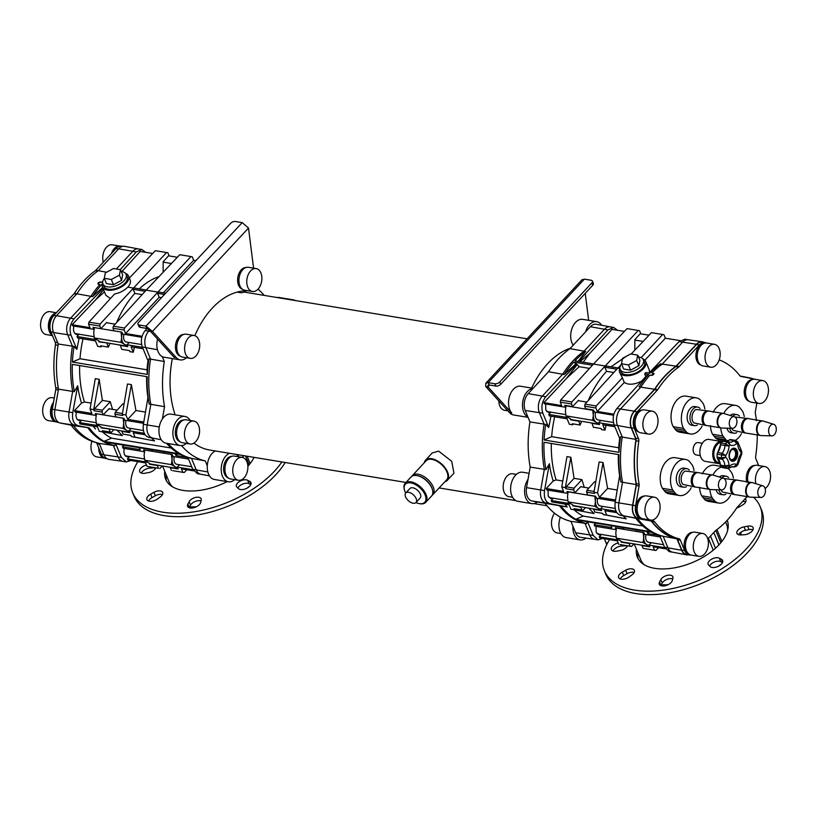 <?xml version="1.0" encoding="UTF-8"?>
<svg xmlns="http://www.w3.org/2000/svg" width="816" height="816" viewBox="0 0 816 816"><rect width="100%" height="100%" fill="white"/><g stroke="black" fill="none" stroke-linecap="round" stroke-linejoin="round"><path stroke-width="1.22" d="M737.307 463.243L737.654 463.406A11.791 7.558 -80.6 0 1 736.685 464.447L733.839 466.976A2.213 1.418 99.4 0 0 734.084 467.058L736.267 466.415L736.685 464.447A13.066 8.364 99.4 0 0 729.973 465.865L727.127 468.404A2.213 1.418 99.4 0 0 727.362 468.476L729.535 467.843L729.973 465.865A11.791 7.558 -80.6 0 1 729.014 465.232L724.883 465.875A2.213 1.418 99.4 0 0 725.475 467.313L729.014 465.232A13.066 8.364 99.4 0 0 725.699 457.195L721.568 457.837A2.213 1.418 99.4 0 0 722.16 459.265L725.699 457.195A11.791 7.558 -80.6 0 1 725.71 455.522L722.191 453.268A2.213 1.418 99.4 0 0 721.579 454.951L725.71 455.522A13.066 8.364 99.4 0 0 729.106 446.066L725.587 443.802A2.213 1.418 99.4 0 0 724.985 445.485L729.106 446.066A11.791 7.558 -80.6 0 1 730.075 445.026L728.453 441.762A2.213 1.418 99.4 0 0 728.209 441.68A2.213 1.418 99.4 0 0 728.198 441.68A2.213 1.418 99.4 0 0 727.26 442.007L730.075 445.026A13.066 8.364 99.4 0 0 736.787 443.598L735.165 440.334A2.213 1.418 99.4 0 0 734.93 440.252A2.213 1.418 99.4 0 0 734.92 440.252A2.213 1.418 99.4 0 0 733.972 440.589L736.787 443.598A11.791 7.558 -80.6 0 1 737.746 444.241L738.439 443.455L737.603 441.772L735.165 440.334M736.817 441.425L737.746 444.241A13.066 8.364 99.4 0 0 741.061 452.278L741.754 451.534L738.439 443.465M740.132 449.473L741.061 452.278A11.791 7.558 -80.6 0 1 741.05 453.951L741.275 455.216L741.744 453.982L741.754 451.534M740.714 453.788L741.05 453.951A13.066 8.364 99.4 0 0 737.654 463.406L737.868 464.702L741.275 455.216M605.982 542.446L606.686 544.782M726.903 520.598A48.572 25.928 157.6 0 1 727.77 521.924M760.124 506.563A84.221 44.951 -22.4 0 1 683.165 585.888A84.221 44.951 157.6 0 1 643.181 591.039A84.221 44.951 157.6 0 1 604.391 570.751L605.819 574.209A84.221 44.951 157.6 0 0 644.609 594.497A84.221 44.951 157.6 0 0 684.593 589.346A84.221 44.951 -22.4 0 0 761.552 510.02L760.124 506.563A84.221 44.951 -22.4 0 0 753.709 497.495M709.614 566.049A6.63 3.539 157.6 0 1 714.51 561.949A6.63 3.539 157.6 0 1 720.742 561.643L722.486 562.561M738.592 534.694A6.63 3.539 157.6 0 1 745.447 530.318L749.047 529.635A7.018 3.743 157.6 0 1 752.964 529.778M742.54 501.565A7.018 3.743 157.6 0 1 745.753 501.82M727.219 520.261A48.572 25.928 157.6 0 1 670.864 568.395A48.572 25.928 -22.4 0 1 637.347 557.165A48.572 25.928 -22.4 0 1 636.429 549.29M710.114 566.539L708.574 564.998A6.63 3.539 157.6 0 1 708.135 564.356A6.63 3.539 157.6 0 1 711.674 559.154A6.63 3.539 157.6 0 1 719.324 558.185L721.487 559.327A7.018 3.743 157.6 0 1 722.619 560.5A7.018 3.743 157.6 0 1 718.264 566.335A7.018 3.743 157.6 0 1 710.114 566.539M744.345 534.725L740.928 534.939A6.63 3.539 157.6 0 1 736.95 533.348A6.63 3.539 157.6 0 1 744.019 526.861L747.619 526.177A7.018 3.743 157.6 0 1 753.117 527.697A7.018 3.743 157.6 0 1 751.006 532.114A7.018 3.743 157.6 0 1 744.345 534.725M745.12 498.78A7.018 3.743 157.6 0 1 745.906 499.739A7.018 3.743 157.6 0 1 742.213 505.216L738.908 507.062A6.63 3.539 157.6 0 1 736.654 508.031M604.391 570.751A84.221 44.951 157.6 0 1 609.562 539.59M629.044 576.983L631.982 574.872A6.63 3.539 -22.4 0 0 634.389 570.374A6.63 3.539 -22.4 0 0 625.607 570.262L622.302 572.098A7.018 3.743 -22.4 0 0 618.61 577.575A7.018 3.743 -22.4 0 0 629.044 576.983M618.181 542.915A7.018 3.743 -22.4 0 0 611.398 549.617A7.018 3.743 -22.4 0 0 616.896 551.137L620.497 550.453A6.63 3.539 -22.4 0 0 627.484 545.802M672.721 578.87A6.63 3.539 -22.4 0 0 662.235 583.083L660.98 585.48A7.018 3.743 -22.4 0 0 660.889 585.674M660.807 579.635L659.552 582.022A7.018 3.743 -22.4 0 0 659.308 584.297A7.018 3.743 -22.4 0 0 666.019 585.521A7.018 3.743 -22.4 0 0 672.364 580.37L672.914 578.075A6.63 3.539 -22.4 0 0 672.833 576.728A6.63 3.539 -22.4 0 0 667.121 575.413A6.63 3.539 -22.4 0 0 660.807 579.635L662.235 583.083M637.857 552.738A48.572 25.928 -22.4 0 0 638.173 558.848M634.175 572.485A6.63 3.539 -22.4 0 0 627.035 573.709L623.73 575.555A7.018 3.743 -22.4 0 0 620.191 578.952M627.361 546.077A6.63 3.539 -22.4 0 0 625.015 545.833L621.598 546.047A7.018 3.743 -22.4 0 0 612.979 550.994M166.495 480.92A48.572 25.928 157.6 0 1 166.168 474.81M137.884 461.652A84.221 44.951 -22.4 0 0 132.712 492.823L134.13 496.281A84.221 44.951 -22.4 0 0 135.232 498.576A84.221 44.951 157.6 0 0 156.274 513.815A84.221 44.951 157.6 0 0 285.161 462.499M141.29 473.066A7.018 3.743 157.6 0 1 149.909 468.109L153.337 467.894A6.63 3.539 157.6 0 1 155.672 468.139M132.712 492.823A84.221 44.951 -22.4 0 0 133.804 495.118A84.221 44.951 157.6 0 0 154.846 510.357A84.221 44.951 157.6 0 0 281.867 461.958M227.195 481.593A48.572 25.928 -22.4 0 1 171.013 485.816A48.572 25.928 157.6 0 1 165.668 479.237A48.572 25.928 157.6 0 1 164.75 471.352M155.805 467.864A6.63 3.539 157.6 0 1 148.818 472.515L145.207 473.209A7.018 3.743 157.6 0 1 139.72 471.689A7.018 3.743 157.6 0 1 146.492 464.977M157.355 499.045L160.293 496.934A6.63 3.539 -22.4 0 0 162.7 492.446A6.63 3.539 -22.4 0 0 153.928 492.323L150.623 494.17A7.018 3.743 -22.4 0 0 146.931 499.647A7.018 3.743 -22.4 0 0 157.355 499.045M247.86 466.273A48.572 25.928 -22.4 0 0 254.082 457.368M249.798 481.399L247.636 480.257A6.63 3.539 -22.4 0 0 239.986 481.216A6.63 3.539 -22.4 0 0 236.456 486.418A6.63 3.539 -22.4 0 0 236.885 487.07L238.425 488.611A7.018 3.743 -22.4 0 0 246.575 488.396A7.018 3.743 -22.4 0 0 250.94 482.572A7.018 3.743 -22.4 0 0 249.798 481.399L250.961 484.214M200.685 502.442L201.226 500.137A6.63 3.539 -22.4 0 0 201.154 498.8A6.63 3.539 -22.4 0 0 195.442 497.474A6.63 3.539 -22.4 0 0 189.128 501.697L187.874 504.094A7.018 3.743 -22.4 0 0 187.619 506.369A7.018 3.743 -22.4 0 0 194.33 507.583A7.018 3.743 -22.4 0 0 200.685 502.442M162.486 494.557A6.63 3.539 -22.4 0 0 155.346 495.781L152.041 497.627A7.018 3.743 -22.4 0 0 148.512 501.014M250.798 484.633L249.064 483.715A6.63 3.539 -22.4 0 0 242.821 484.01A6.63 3.539 -22.4 0 0 237.935 488.121M201.032 500.942A6.63 3.539 -22.4 0 0 190.546 505.155L189.292 507.542A7.018 3.743 -22.4 0 0 189.2 507.736M172.329 358.581A80.723 51.714 99.4 0 0 175.114 414.824M193.953 443.119A80.723 51.714 99.4 0 0 209.59 450.014L405.97 482.46M425.503 460.204L432.215 452.972L438.631 451.126L451.687 461.295L453.961 473.188L447.25 480.41A14.841 8.191 -137.1 0 0 441.956 464.304A14.841 8.191 -137.1 0 0 425.503 460.204A14.841 8.191 -137.1 0 0 424.269 462.774M238.058 291.863A14.739 9.445 99.4 0 0 240.19 292.638A14.739 9.445 99.4 0 0 241.679 292.699A14.739 9.445 99.4 0 0 246.116 290.771M295.331 300.543A14.739 9.445 99.4 0 0 293.301 299.829L279.347 297.524A14.739 9.445 99.4 0 0 277.195 297.544M293.301 299.829A14.739 9.445 99.4 0 0 291.149 299.849M157.58 339.13A14.739 9.445 99.4 0 0 162.302 356.643A14.739 9.445 99.4 0 0 164.067 357.214L180.254 359.897A14.739 9.445 -80.6 0 1 176.307 357.632L152.439 331.398L150.205 331.031L174.073 357.265L176.307 357.632M238.456 456.756A14.739 9.445 99.4 0 0 236.691 454.492M594.578 539.305L580.635 537.326A12.107 7.762 -80.6 0 1 575.617 532.756L572.914 526.187A14.739 9.445 99.4 0 0 580.094 539.896A14.739 9.445 99.4 0 0 585.959 538.081M560.388 517.191A14.739 9.445 99.4 0 0 566.131 537.591L580.094 539.896M121.237 271.453A12.536 6.691 157.6 0 1 126.041 274.227L127.102 276.481A12.668 6.763 157.6 0 1 122.104 285.569A12.668 6.763 157.6 0 1 108.273 289.211A12.668 6.763 157.6 0 1 103.683 286.13L102.857 283.774A12.536 6.691 157.6 0 1 104.326 278.409M126.041 274.227A12.536 6.691 157.6 0 1 121.084 283.223A12.536 6.691 157.6 0 1 107.396 286.834A12.536 6.691 157.6 0 1 102.857 283.774M120.472 269.657L122.665 274.808L121.604 280.347L113.465 284.713L106.376 283.54L104.295 278.317L105.325 272.911L113.546 268.505L120.472 269.657L119.422 275.155L111.333 279.48L104.295 278.317M121.604 280.347L119.422 275.155M113.465 284.713L111.333 279.48M638.479 356.908A12.536 6.691 157.6 0 1 638.877 356.969A12.536 6.691 157.6 0 1 643.283 359.683L644.344 361.937A12.668 6.763 157.6 0 1 635.287 373.187A12.668 6.763 157.6 0 1 620.925 371.586L620.099 369.24A12.536 6.691 157.6 0 1 621.568 363.865M643.283 359.683A12.536 6.691 157.6 0 1 634.307 370.821A12.536 6.691 157.6 0 1 620.099 369.24M637.714 355.113L639.907 360.264L638.867 365.711L630.595 370.148L623.608 368.995L621.537 363.783L622.577 358.285L630.666 353.95L637.714 355.113L636.674 360.519L628.463 364.925L630.595 370.148M628.463 364.925L621.537 363.783M638.867 365.711L636.674 360.519M529.084 473.311L522.638 472.24A14.739 9.445 99.4 0 0 510.918 485.245A14.739 9.445 99.4 0 0 517.834 501.32L531.787 503.625A14.739 9.445 99.4 0 0 537.367 502.024L532.083 501.014A12.107 7.762 -80.6 0 1 526.565 487.621L528.023 479.349A14.739 9.445 99.4 0 0 524.8 494.353A14.739 9.445 99.4 0 0 531.787 503.625M533.123 388.324L520.547 386.243A14.739 9.445 99.4 0 0 509.643 395.913A14.739 9.445 99.4 0 0 511.795 413.059L509.561 412.692A14.739 9.445 99.4 0 0 513.509 414.956L528.054 417.353M532.96 388.487A14.739 9.445 99.4 0 0 522.821 401.309A14.739 9.445 99.4 0 0 527.932 417.047L525.218 410.489A12.107 7.762 -80.6 0 1 528.197 393.618L548.536 371.729A92.269 59.109 -80.6 0 1 570.017 348.626L590.356 326.726A12.107 7.762 -80.6 0 1 596.343 324.268L610.195 326.879M601.637 325.268A14.739 9.445 99.4 0 0 596.669 321.657L582.706 319.352A14.739 9.445 99.4 0 0 572.067 328.256A14.739 9.445 99.4 0 0 573.189 345.209M596.669 321.657A14.739 9.445 99.4 0 0 585.592 331.857M190.148 420.485A14.739 9.445 99.4 0 0 184.916 416.446L170.962 414.14A14.739 9.445 99.4 0 0 162.394 418.945A14.739 9.445 99.4 0 0 159.171 433.949A14.739 9.445 99.4 0 0 166.158 443.221L180.112 445.526A14.739 9.445 99.4 0 0 186.374 443.374M184.916 416.446A14.739 9.445 99.4 0 0 173.196 429.44A14.739 9.445 99.4 0 0 180.112 445.526M229.367 453.278A14.739 9.445 99.4 0 0 221.218 468.659A14.739 9.445 99.4 0 0 228.419 481.797A14.739 9.445 99.4 0 0 234.682 479.645M215.414 450.973A14.739 9.445 99.4 0 0 207.284 465.783A14.739 9.445 99.4 0 0 214.465 479.492L228.419 481.797M180.081 441.742A11.057 7.079 -80.6 0 1 175.328 433.52A11.057 7.079 -80.6 0 1 178.959 422.341A11.057 7.079 -80.6 0 1 183.671 420.016M228.388 478.013A11.057 7.079 -80.6 0 1 223.635 469.792A11.057 7.079 -80.6 0 1 227.256 458.612A11.057 7.079 -80.6 0 1 231.979 456.287M444.781 481.828A14.841 8.191 -137.1 0 0 447.25 480.41M412.325 475.626L426.125 460.775A14.005 7.732 42.9 0 1 436.795 461.132A14.005 7.732 42.9 0 1 446.984 472.056A14.005 7.732 42.9 0 1 446.638 479.839L432.827 494.69A14.005 7.732 -137.1 0 0 433.184 486.907A14.005 7.732 -137.1 0 0 422.994 475.993A14.005 7.732 -137.1 0 0 412.325 475.626A14.005 7.732 -137.1 0 0 411.764 476.371M572.914 526.187L570.904 521.332L585.001 523.331L589.754 534.868A11.791 7.558 99.4 0 0 594.527 539.294A11.791 7.558 99.4 0 0 594.64 539.315M610.246 326.89A11.791 7.558 99.4 0 0 610.144 326.869A11.791 7.558 99.4 0 0 604.421 329.287L584.052 351.196A91.943 58.905 99.4 0 0 562.622 374.269L542.252 396.178A11.791 7.558 99.4 0 0 539.356 412.59L544.109 424.126A91.943 58.905 99.4 0 0 544.354 469.333L540.722 489.967A11.791 7.558 99.4 0 0 546.098 503.003L559.276 505.532A91.943 58.905 99.4 0 0 585.001 523.331L586.622 523.607L587.316 521.087M564.825 504.074A88.148 56.865 99.9 0 0 567.181 506.95L537.367 502.024M570.904 521.332A92.269 59.109 -80.6 0 1 545.21 503.533M567.181 506.95L549.902 503.635C545.486 502.075 543.691 497.729 544.527 490.6L549.382 463.753L545.975 469.608L530.186 467.078A92.269 59.109 -80.6 0 1 529.931 421.913L527.932 417.047M528.023 479.349L530.186 467.078M577.004 364.844L566.692 378.196L579.187 366.68L576.657 364.007L545.802 396.76C541.926 401.676 540.937 407.143 542.834 413.171L548.75 427.513L545.731 424.391L529.931 421.913M564.233 374.534A91.943 58.905 -80.6 0 1 573.74 362.1L575.851 363.875L564.233 374.534L548.536 371.729M593.609 363.936L574.913 360.845A91.943 58.905 -80.6 0 1 585.674 351.472L570.017 348.626M489.58 385.04L487.927 386.825L485.693 386.458L509.561 412.692M485.693 386.458L485.795 383.224L488.182 382.663L489.131 384.968L487.958 385.234L487.927 386.825L511.795 413.059M588.652 320.331L585.235 293.342M485.795 383.224L581.992 279.725L584.399 279.143L591.09 280.255A3.682 1.969 157.6 0 1 592.406 281.102A3.682 1.969 157.6 0 1 591.794 282.968L592.742 285.274A3.682 1.969 -22.4 0 0 593.354 283.407L592.406 281.102M584.399 279.143L488.182 382.663L494.884 383.775L495.832 386.08A3.682 1.969 -22.4 0 0 500.718 384.285L592.742 285.274M489.131 384.968L495.832 386.08M500.718 384.285L499.769 381.98A3.682 1.969 157.6 0 1 494.884 383.775M499.769 381.98L591.794 282.968M531.655 388.079A82.936 53.132 -80.6 0 1 570.415 348.197M498.851 400.921A11.597 7.436 99.4 0 0 504.533 410.285L507.878 410.846M516.375 474.392L512.632 473.77A11.597 7.436 99.4 0 0 503.411 484A11.597 7.436 99.4 0 0 508.847 496.658L512.591 497.27M554.594 513.264A11.597 7.436 99.4 0 0 551.606 525.269A11.597 7.436 99.4 0 0 557.155 532.93L560.898 533.542M264.16 295.392A92.269 59.109 99.4 0 0 258.029 289.129M138.506 248.951L124.664 246.34A12.107 7.762 99.4 0 0 118.677 248.798L98.328 270.688A92.269 59.109 99.4 0 0 76.857 293.791L56.508 315.69A12.107 7.762 99.4 0 0 53.54 332.551L58.242 343.985A92.269 59.109 99.4 0 0 58.497 389.15L74.297 391.67A91.943 58.905 99.4 0 1 72.318 364.344L147.227 376.717A91.943 58.905 99.4 0 0 149.206 404.053L148.002 397.433L143.381 424.32C142.606 431.46 144.401 435.805 148.757 437.356L152.561 437.978A11.791 7.558 -80.6 0 1 147.186 424.942L150.827 404.318A91.943 58.905 -80.6 0 1 150.572 359.101L145.819 347.575A11.791 7.558 -80.6 0 1 148.716 331.153L149.654 330.143M147.094 328.46L145.166 330.572C141.382 335.498 140.444 340.976 142.351 347.004L148.267 361.345L148.961 358.836L164.302 361.508A92.269 59.109 99.4 0 0 164.557 406.674L162.394 418.945M162.302 356.643L164.302 361.508M149.206 404.053L164.557 406.674M200.991 474.28A11.791 7.558 -80.6 0 1 200.879 474.259A11.791 7.558 -80.6 0 1 196.217 469.843L191.464 458.317A91.943 58.905 -80.6 0 1 168.198 443.557M58.497 389.15L54.876 409.693A12.107 7.762 99.4 0 0 60.404 423.086L73.532 425.605A92.269 59.109 99.4 0 0 99.226 443.394L114.934 445.669A91.943 58.905 99.4 0 1 105.407 442.099L180.316 454.471A91.943 58.905 99.4 0 0 189.853 458.051L205.285 460.918L207.284 465.783M181.55 445.587A92.269 59.109 99.4 0 0 205.285 460.918M237.946 455.94L238.945 454.859M248.503 228.041L152.439 331.398L146.003 326.135L242.209 222.615L248.503 228.041L253.582 268.158M186.517 357.745A14.739 9.445 -80.6 0 1 180.254 359.897M139.301 325.023A3.682 1.969 157.6 0 1 137.986 324.176L138.944 326.482A3.682 1.969 -22.4 0 0 140.25 327.328L139.301 325.023L146.003 326.135L146.951 328.44L150.205 331.031M140.25 327.328L146.951 328.44M242.209 222.615L235.518 221.503A3.682 1.969 157.6 0 0 230.632 223.298L138.608 322.31A3.682 1.969 157.6 0 0 137.986 324.176M248.166 290.771A3.682 2.356 -80.6 0 1 247.972 290.782A82.936 53.132 99.4 0 0 194.83 335.682M242.393 289.221A11.057 7.079 -80.6 0 1 237.64 281A11.057 7.079 -80.6 0 1 241.261 269.821A11.057 7.079 -80.6 0 1 245.983 267.505M180.224 356.113A11.057 7.079 -80.6 0 1 175.471 347.891A11.057 7.079 -80.6 0 1 179.102 336.712A11.057 7.079 -80.6 0 1 183.814 334.387M174.338 456.695A5.896 3.774 99.4 0 0 174.451 462.091A5.896 3.774 99.4 0 0 176.827 464.314L191.709 466.772M238.425 480.267L230.602 478.972A11.597 7.436 -80.6 0 1 225.91 474.616A11.597 7.436 -80.6 0 1 226.481 461.948A11.597 7.436 -80.6 0 1 234.386 456.083L242.199 457.378A11.597 7.436 -80.6 0 1 247.646 470.036A11.597 7.436 -80.6 0 1 238.425 480.267A11.597 7.436 -80.6 0 1 233.723 475.912A11.597 7.436 -80.6 0 1 234.304 463.243A11.597 7.436 -80.6 0 1 242.199 457.378M126.041 420.413A5.896 3.774 99.4 0 0 126.143 425.819A5.896 3.774 99.4 0 0 128.53 428.043L143.412 430.501M190.118 443.996L182.305 442.7A11.597 7.436 -80.6 0 1 177.602 438.345A11.597 7.436 -80.6 0 1 178.184 425.677A11.597 7.436 -80.6 0 1 186.079 419.822L193.892 421.107A11.597 7.436 -80.6 0 1 199.339 433.765A11.597 7.436 -80.6 0 1 190.118 443.996A11.597 7.436 -80.6 0 1 185.426 439.64A11.597 7.436 -80.6 0 1 185.997 426.972A11.597 7.436 -80.6 0 1 193.892 421.107M123.981 334.315A5.896 3.774 99.4 0 0 124.052 339.823A5.896 3.774 99.4 0 0 126.439 342.037L141.627 344.546M190.261 358.367L182.447 357.071A11.597 7.436 -80.6 0 1 177.745 352.716A11.597 7.436 -80.6 0 1 178.327 340.048A11.597 7.436 -80.6 0 1 186.221 334.183L194.035 335.478A11.597 7.436 -80.6 0 1 199.481 348.136A11.597 7.436 -80.6 0 1 190.261 358.367A11.597 7.436 -80.6 0 1 185.569 354.011A11.597 7.436 -80.6 0 1 186.14 341.343A11.597 7.436 -80.6 0 1 194.035 335.478M252.419 291.475L244.606 290.19A11.597 7.436 -80.6 0 1 239.914 285.824A11.597 7.436 -80.6 0 1 240.485 273.156A11.597 7.436 -80.6 0 1 248.39 267.301L256.204 268.586A11.597 7.436 -80.6 0 1 261.65 281.245A11.597 7.436 -80.6 0 1 252.419 291.475A11.597 7.436 -80.6 0 1 247.727 287.12A11.597 7.436 -80.6 0 1 248.299 274.451A11.597 7.436 -80.6 0 1 256.204 268.586M432.133 495.292A14.005 7.732 -137.1 0 0 432.827 494.69M432.398 489.59A13.26 7.324 -137.1 0 0 432.317 489.274A13.26 7.324 -137.1 0 0 431.786 487.713A13.26 7.324 -137.1 0 0 417.751 475.738A13.26 7.324 -137.1 0 0 417.445 475.687M405.205 483.276L411.07 476.972A14.005 7.732 42.9 0 1 417.119 475.616A14.005 7.732 42.9 0 1 431.929 488.264A14.005 7.732 42.9 0 1 432.49 489.906A14.005 7.732 42.9 0 1 431.572 496.036L425.717 502.34A14.005 7.732 -137.1 0 0 426.074 494.557A14.005 7.732 -137.1 0 0 415.874 483.643A14.005 7.732 -137.1 0 0 405.205 483.276A14.005 7.732 -137.1 0 0 404.297 489.406A14.005 7.732 -137.1 0 0 404.389 489.733M419.342 503.635A14.005 7.732 -137.1 0 0 419.669 503.696A14.005 7.732 -137.1 0 0 425.717 502.34M405.685 493.048A13.26 7.324 42.9 0 1 404.461 490.039A13.26 7.324 42.9 0 1 411.55 483.052A13.26 7.324 42.9 0 1 425.095 494.924A13.26 7.324 42.9 0 1 419.026 503.574A13.26 7.324 42.9 0 1 415.936 502.574M405.736 492.997L409.918 488.498A6.997 3.866 42.9 0 1 415.252 488.672A6.997 3.866 42.9 0 1 420.352 494.139A6.997 3.866 42.9 0 1 420.169 498.025L415.987 502.523A6.997 3.866 42.9 0 1 408.235 500.585A6.997 3.866 42.9 0 1 405.736 492.997A6.997 3.866 42.9 0 1 411.07 493.18A6.997 3.866 42.9 0 1 416.17 498.637A6.997 3.866 42.9 0 1 415.987 502.523M734.737 494.578A7.364 4.723 -80.6 0 1 730.708 486.499A7.364 4.723 -80.6 0 1 737.113 480.145M735.032 494.669L722.395 492.007A7.364 4.723 -80.6 0 1 721.069 489.947M724.363 478.737A7.364 4.723 -80.6 0 1 724.608 478.615L737.44 480.155M749.516 497.066A7.364 4.723 -80.6 0 1 748.619 496.862L735.92 494.761A7.364 4.723 -80.6 0 1 731.83 486.683A7.364 4.723 -80.6 0 1 738.296 480.349L751.006 482.45A7.364 4.723 -80.6 0 1 751.913 482.552M748.619 496.862A7.364 4.723 -80.6 0 1 745.783 488.988A7.364 4.723 -80.6 0 1 751.006 482.45M761.226 497.444L749.904 497.138A7.364 4.723 -80.6 0 1 746.344 489.08A7.364 4.723 -80.6 0 1 752.301 482.603L763.123 485.948A5.896 3.774 -80.6 0 1 764.357 495.037A5.896 3.774 -80.6 0 1 761.226 497.444A5.896 3.774 -80.6 0 1 757.88 490.987A5.896 3.774 -80.6 0 1 763.133 485.948M745.579 433.01A7.364 4.723 -80.6 0 1 741.56 424.932A7.364 4.723 -80.6 0 1 747.966 418.567M745.885 433.102L733.247 430.43A7.364 4.723 -80.6 0 1 731.921 428.38M735.206 417.17A7.364 4.723 -80.6 0 1 735.461 417.047L748.282 418.577M760.369 435.489A7.364 4.723 -80.6 0 1 759.472 435.285L746.762 433.194A7.364 4.723 -80.6 0 1 742.672 425.116A7.364 4.723 -80.6 0 1 749.149 418.781L761.848 420.883A7.364 4.723 -80.6 0 1 762.766 420.974M759.472 435.285A7.364 4.723 -80.6 0 1 756.626 427.421A7.364 4.723 -80.6 0 1 761.848 420.883M772.079 435.877L760.747 435.56A7.364 4.723 -80.6 0 1 757.187 427.513A7.364 4.723 -80.6 0 1 763.144 421.025L773.976 424.381A5.896 3.774 -80.6 0 1 775.2 433.469A5.896 3.774 -80.6 0 1 772.079 435.877A5.896 3.774 -80.6 0 1 768.723 429.42A5.896 3.774 -80.6 0 1 773.976 424.381M692.611 413.926A6.263 4.009 99.4 0 0 692.009 417.547M706.238 425.452A7.364 4.723 -80.6 0 1 702.209 417.374A7.364 4.723 -80.6 0 1 708.614 411.019M706.534 425.544L693.896 422.882A7.364 4.723 -80.6 0 1 692.162 415.711A7.364 4.723 -80.6 0 1 696.109 409.489L708.931 411.029M721.018 427.941A7.364 4.723 -80.6 0 1 720.12 427.737L707.421 425.636A7.364 4.723 -80.6 0 1 703.331 417.557A7.364 4.723 -80.6 0 1 709.798 411.223L722.507 413.324A7.364 4.723 -80.6 0 1 723.415 413.426M720.12 427.737A7.364 4.723 -80.6 0 1 717.284 419.863A7.364 4.723 -80.6 0 1 722.507 413.324M732.727 428.318A5.896 3.774 -80.6 0 1 729.382 421.862A5.896 3.774 -80.6 0 1 734.635 416.833A5.896 3.774 -80.6 0 1 735.859 425.911A5.896 3.774 -80.6 0 1 732.727 428.318L721.395 428.012A7.364 4.723 -80.6 0 1 717.835 419.954A7.364 4.723 -80.6 0 1 723.802 413.477L734.624 416.833M681.758 475.493A6.263 4.009 99.4 0 0 681.166 479.125M695.385 487.03A7.364 4.723 -80.6 0 1 691.366 478.941A7.364 4.723 -80.6 0 1 697.772 472.586M695.691 487.121L683.053 484.449A7.364 4.723 -80.6 0 1 681.319 477.289A7.364 4.723 -80.6 0 1 685.267 471.056L698.088 472.597M710.175 489.508A7.364 4.723 -80.6 0 1 709.277 489.304L696.568 487.203A7.364 4.723 -80.6 0 1 692.478 479.135A7.364 4.723 -80.6 0 1 698.955 472.801L711.654 474.902A7.364 4.723 -80.6 0 1 712.572 474.994M709.277 489.304A7.364 4.723 -80.6 0 1 706.432 481.44A7.364 4.723 -80.6 0 1 711.654 474.902M721.885 489.896A5.896 3.774 -80.6 0 1 718.529 483.429A5.896 3.774 -80.6 0 1 723.782 478.4A5.896 3.774 -80.6 0 1 725.006 487.489A5.896 3.774 -80.6 0 1 721.885 489.896L710.552 489.58A7.364 4.723 -80.6 0 1 706.993 481.532A7.364 4.723 -80.6 0 1 712.949 475.045M688.378 554.798A12.107 7.762 -80.6 0 1 686.47 554.809A12.107 7.762 -80.6 0 1 681.676 550.28L676.964 538.846A92.269 59.109 -80.6 0 1 651.27 521.057L638.143 518.537A12.107 7.762 -80.6 0 1 632.624 505.145L636.245 484.602A92.269 59.109 -80.6 0 1 635.99 439.436L620.639 436.764L619.997 439.11L614.162 424.952C612.255 418.924 613.163 413.447 616.896 408.51L646.68 375.574L647.547 375.717M636.245 484.602L622.506 482.246A91.943 58.905 -80.6 0 1 622.261 437.039L617.508 425.503L614.162 424.952M676.964 538.846L663.153 536.245A91.943 58.905 -80.6 0 1 637.429 518.446L635.807 518.18A91.943 58.905 -80.6 0 0 650.658 531.655L575.749 519.282L583.205 516.089L642.875 525.953M651.27 521.057L620.548 515.304C616.213 513.754 614.428 509.408 615.172 502.268L619.681 475.33L620.884 481.981A91.943 58.905 -80.6 0 1 618.916 454.645L544.007 442.272A91.943 58.905 -80.6 0 0 545.975 469.608M620.884 481.981L622.506 482.246L618.875 502.88A11.791 7.558 99.4 0 0 624.24 515.916L638.143 518.537M688.286 339.782A11.791 7.558 99.4 0 0 688.184 339.772A11.791 7.558 99.4 0 0 682.564 342.2L662.204 364.109L660.583 363.844A91.943 58.905 -80.6 0 0 649.822 373.218L645.833 372.555L644.66 373.82L645.793 376.564M635.99 439.436L631.278 428.012A12.107 7.762 -80.6 0 1 634.256 411.142L654.595 389.252A92.269 59.109 -80.6 0 1 676.076 366.149L696.415 344.25A12.107 7.762 -80.6 0 1 702.188 341.761A12.107 7.762 -80.6 0 1 703.994 342.383M676.076 366.149L662.204 364.109A91.943 58.905 -80.6 0 0 652.066 372.83L653.983 373.483M740.112 376.023L750.73 378.063A12.107 7.762 -80.6 0 1 752.219 378.604M586.622 523.607A91.943 58.905 -80.6 0 1 577.096 520.027L652.004 532.399A91.943 58.905 -80.6 0 0 661.531 535.979L663.153 536.245L667.906 547.781A11.791 7.558 99.4 0 0 672.568 552.187A11.791 7.558 99.4 0 0 672.68 552.208M654.595 389.252L640.764 387.172L620.405 409.091A11.791 7.558 99.4 0 0 617.508 425.503L631.278 428.012M653.361 373.259L653.626 374.524L649.658 375.431A91.943 58.905 -80.6 0 1 649.811 375.248L652.463 375.309M644.66 373.82L648.649 374.483A91.943 58.905 -80.6 0 0 639.152 386.906L640.764 387.172A91.943 58.905 -80.6 0 1 649.658 375.431M652.157 373.045L652.066 372.83A91.943 58.905 -80.6 0 0 651.902 373.004L653.953 374.024M690.826 555.002A11.791 7.558 -80.6 0 1 689.418 554.972L686.633 554.513A11.791 7.558 -80.6 0 1 681.86 550.086L677.576 539.692A3.682 2.356 99.4 0 0 676.219 538.336A91.943 58.905 -80.6 0 1 651.831 521.332A3.682 2.356 99.4 0 0 650.76 520.628L638.204 518.221A11.791 7.558 -80.6 0 1 632.828 505.186L636.286 485.53A3.682 2.356 99.4 0 0 636.307 483.664A91.943 58.905 -80.6 0 1 635.99 440.752A3.682 2.356 99.4 0 0 635.746 438.202L631.462 427.808A11.791 7.558 -80.6 0 1 634.358 411.397L654.503 389.711A3.682 2.356 99.4 0 0 654.901 389.201A91.943 58.905 -80.6 0 1 675.923 366.578A3.682 2.356 99.4 0 0 676.372 366.19L696.527 344.505A11.791 7.558 -80.6 0 1 702.239 342.088L705.034 342.557A11.791 7.558 -80.6 0 1 706.37 342.975M646.027 534.633A5.896 3.774 99.4 0 0 648.516 542.242L663.52 544.721M692.498 532.379A11.057 7.079 99.4 0 0 684.359 542.191A11.057 7.079 99.4 0 0 688.908 554.095M698.945 556.349L691.132 555.064A11.597 7.436 -80.6 0 1 685.685 542.405A11.597 7.436 -80.6 0 1 694.906 532.175L702.719 533.47A11.597 7.436 -80.6 0 1 707.421 537.826A11.597 7.436 -80.6 0 1 706.84 550.494A11.597 7.436 -80.6 0 1 698.945 556.349A11.597 7.436 -80.6 0 1 693.498 543.701A11.597 7.436 -80.6 0 1 702.719 533.47M597.73 498.341A5.896 3.774 99.4 0 0 600.209 505.971L615.213 508.45M644.191 496.108A11.057 7.079 99.4 0 0 636.052 505.92A11.057 7.079 99.4 0 0 640.601 517.823M650.638 520.078L642.824 518.792A11.597 7.436 -80.6 0 1 637.378 506.134A11.597 7.436 -80.6 0 1 646.598 495.904L654.422 497.199A11.597 7.436 -80.6 0 1 659.114 501.554A11.597 7.436 -80.6 0 1 658.543 514.223A11.597 7.436 -80.6 0 1 650.638 520.078A11.597 7.436 -80.6 0 1 645.191 507.43A11.597 7.436 -80.6 0 1 654.422 497.199M595.67 412.243A5.896 3.774 99.4 0 0 598.118 419.975L613.428 422.504M642.1 410.111A11.057 7.079 99.4 0 0 633.961 419.914A11.057 7.079 99.4 0 0 638.51 431.827M648.547 434.081L640.733 432.796A11.597 7.436 -80.6 0 1 635.287 420.138A11.597 7.436 -80.6 0 1 644.507 409.907L652.331 411.193A11.597 7.436 -80.6 0 1 657.023 415.558A11.597 7.436 -80.6 0 1 656.452 428.227A11.597 7.436 -80.6 0 1 648.547 434.081A11.597 7.436 -80.6 0 1 643.11 421.433A11.597 7.436 -80.6 0 1 652.331 411.193M704.269 343.22A11.057 7.079 99.4 0 0 696.13 353.032A11.057 7.079 99.4 0 0 700.679 364.936M710.716 367.2L702.892 365.905A11.597 7.436 -80.6 0 1 697.456 353.246A11.597 7.436 -80.6 0 1 706.676 343.016L714.49 344.311A11.597 7.436 -80.6 0 1 719.192 348.667A11.597 7.436 -80.6 0 1 718.61 361.335A11.597 7.436 -80.6 0 1 710.716 367.2A11.597 7.436 -80.6 0 1 705.269 354.542A11.597 7.436 -80.6 0 1 714.49 344.311M752.576 379.491A11.057 7.079 99.4 0 0 744.437 389.303A11.057 7.079 99.4 0 0 748.986 401.207M759.023 403.471L751.199 402.176A11.597 7.436 -80.6 0 1 745.763 389.518A11.597 7.436 -80.6 0 1 754.984 379.287L762.797 380.582A11.597 7.436 -80.6 0 1 767.489 384.938A11.597 7.436 -80.6 0 1 766.918 397.606A11.597 7.436 -80.6 0 1 759.023 403.471A11.597 7.436 -80.6 0 1 753.576 390.813A11.597 7.436 -80.6 0 1 762.797 380.582M754.667 465.487A11.057 7.079 99.4 0 0 747.782 471.118A11.057 7.079 99.4 0 0 746.926 482.368M748.129 482.45A11.597 7.436 -80.6 0 1 749.516 470.444A11.597 7.436 -80.6 0 1 757.075 465.283L764.888 466.579A11.597 7.436 -80.6 0 1 769.58 470.934A11.597 7.436 -80.6 0 1 765.122 488.478M755.871 483.439A11.597 7.436 -80.6 0 1 757.411 471.587A11.597 7.436 -80.6 0 1 764.888 466.579M686.48 486.693A9.394 6.018 -80.6 0 1 683.798 487.213L681.003 486.815A9.455 6.059 -80.6 0 1 676.474 476.483A9.455 6.059 -80.6 0 1 684.083 468.16L686.868 468.68A9.394 6.018 -80.6 0 1 689.234 470.036M683.798 487.213A9.394 6.018 -80.6 0 1 679.31 476.952A9.394 6.018 -80.6 0 1 686.868 468.68M674.21 491.966L672.69 489.988L662.357 488.284L665.468 492.16A18.299 11.72 99.4 0 0 669.151 493.823L679.473 495.526A18.299 11.72 -80.6 0 1 675.791 493.864L674.21 491.966L663.887 490.263M672.69 489.988A18.299 11.72 -80.6 0 1 672.629 469.445A18.299 11.72 -80.6 0 1 685.44 459.418L675.118 457.715A18.299 11.72 99.4 0 0 662.306 467.741A18.299 11.72 99.4 0 0 662.357 488.284M685.44 459.418A18.299 11.72 -80.6 0 1 689.122 461.081L692.223 464.967A18.299 11.72 -80.6 0 1 694.049 470.536M691.193 487.774A18.299 11.72 -80.6 0 1 679.473 495.526M697.323 425.126A9.394 6.018 -80.6 0 1 694.651 425.646L691.846 425.248A9.455 6.059 -80.6 0 1 687.327 414.916A9.455 6.059 -80.6 0 1 694.936 406.582L697.711 407.113A9.394 6.018 -80.6 0 1 700.077 408.469M694.651 425.646A9.394 6.018 -80.6 0 1 690.152 415.385A9.394 6.018 -80.6 0 1 697.711 407.113M685.063 430.399L683.533 428.41L673.21 426.707L676.311 430.583A18.299 11.72 99.4 0 0 679.993 432.256L690.316 433.959A18.299 11.72 -80.6 0 1 686.644 432.296L685.063 430.399L674.73 428.696M683.533 428.41A18.299 11.72 -80.6 0 1 683.482 407.878A18.299 11.72 -80.6 0 1 696.283 397.851L685.96 396.137A18.299 11.72 99.4 0 0 673.149 406.174A18.299 11.72 99.4 0 0 673.21 426.707M696.283 397.851A18.299 11.72 -80.6 0 1 699.965 399.514L703.076 403.39A18.299 11.72 -80.6 0 1 704.891 408.959M702.046 426.207A18.299 11.72 -80.6 0 1 690.316 433.959M702.352 443.261L698.251 442.588A6.263 4.009 99.4 0 0 695.212 443.863A6.263 4.009 99.4 0 0 693.172 450.473A6.263 4.009 99.4 0 0 696.211 454.94L700.312 455.624M722.119 441.68A11.057 7.079 99.4 0 0 712.847 452.482A11.057 7.079 99.4 0 0 719.977 463.376M719.865 462.835A10.312 6.61 -80.6 0 1 713.857 452.911A10.312 6.61 -80.6 0 1 721.446 442.384M701.342 445.128A10.312 6.61 99.4 0 0 699.955 453.523M722.18 441.629A11.128 7.13 99.4 0 0 721.793 441.548A11.128 7.13 99.4 0 0 712.949 451.36A11.128 7.13 99.4 0 0 718.172 463.498A11.128 7.13 99.4 0 0 719.987 463.447M718.172 463.498L705.33 461.377A11.128 7.13 -80.6 0 1 700.108 449.239A11.128 7.13 -80.6 0 1 708.961 439.426L721.793 441.548M736.675 432.674A9.394 6.018 -80.6 0 1 733.992 433.204L731.197 432.806A9.455 6.059 -80.6 0 1 726.995 428.451M730.473 415.252A9.455 6.059 -80.6 0 1 734.278 414.14L737.062 414.661A9.394 6.018 -80.6 0 1 739.429 416.017M733.992 433.204A9.394 6.018 -80.6 0 1 729.708 428.461M732.87 416.119A9.394 6.018 -80.6 0 1 737.062 414.661M727.76 440.926A18.299 11.72 -80.6 0 1 725.985 439.844L722.884 435.968L712.552 434.265L715.663 438.141A18.299 11.72 99.4 0 0 719.345 439.804L727.321 441.13M724.404 437.957L714.082 436.244M723.741 413.467A18.299 11.72 -80.6 0 1 735.634 405.399L725.302 403.696A18.299 11.72 99.4 0 0 713.133 412.315M710.41 425.646A18.299 11.72 99.4 0 0 712.552 434.265M722.884 435.968A18.299 11.72 -80.6 0 1 720.763 427.91M735.634 405.399A18.299 11.72 -80.6 0 1 739.316 407.072L742.417 410.948A18.299 11.72 -80.6 0 1 744.233 416.517M741.387 433.755A18.299 11.72 -80.6 0 1 735.338 440.365M725.822 494.251A9.394 6.018 -80.6 0 1 723.149 494.771L720.344 494.374A9.455 6.059 -80.6 0 1 716.152 490.028M719.63 476.819A9.455 6.059 -80.6 0 1 723.435 475.708L726.209 476.238A9.394 6.018 -80.6 0 1 728.576 477.595M723.149 494.771A9.394 6.018 -80.6 0 1 718.855 490.039M722.027 477.686A9.394 6.018 -80.6 0 1 726.209 476.238M713.561 499.525L712.031 497.536L701.709 495.832L704.81 499.708A18.299 11.72 99.4 0 0 708.492 501.381L718.825 503.084A18.299 11.72 -80.6 0 1 715.142 501.422L713.561 499.525L703.229 497.821M720.62 466.283L714.459 465.263A18.299 11.72 99.4 0 0 702.29 473.882M699.557 487.223A18.299 11.72 99.4 0 0 701.709 495.832M712.031 497.536A18.299 11.72 -80.6 0 1 709.92 489.478M712.898 475.034A18.299 11.72 -80.6 0 1 721.63 467.109M728.249 468.466A18.299 11.72 -80.6 0 1 728.464 468.639L731.575 472.515A18.299 11.72 -80.6 0 1 733.39 478.084M730.544 495.322A18.299 11.72 -80.6 0 1 718.825 503.084M644.334 533.623A8.843 5.661 99.4 0 0 643.702 537.642L643.13 532.532L616.417 528.115L615.794 533.032L616.366 538.152L643.079 542.558L643.702 537.642A8.843 5.661 99.4 0 0 646.558 544.558L643.079 542.558M616.366 538.152L622.118 541.946L648.832 546.353L646.558 544.558A8.843 5.661 99.4 0 0 649.097 545.17M649.403 545.924L648.832 546.353M594.772 506.287L595.394 501.371A8.843 5.661 99.4 0 0 598.25 508.286L594.772 506.287L568.058 501.881L573.811 505.675L600.525 510.082L598.25 508.286A8.843 5.661 99.4 0 0 600.811 508.898M596.037 497.321A8.843 5.661 99.4 0 0 595.394 501.371L594.823 496.261L568.109 491.844L567.487 496.76L568.058 501.881M588.866 488.08L580.655 486.724M601.117 509.643L600.525 510.082M592.691 420.291L593.314 415.375A8.843 5.661 99.4 0 0 596.159 422.29L592.691 420.291L565.978 415.874L571.72 419.669L598.434 424.085L596.159 422.29A8.843 5.661 99.4 0 0 598.822 422.882M593.997 411.172A8.843 5.661 99.4 0 0 593.314 415.375L592.732 410.264L566.018 405.848L565.396 410.764L565.978 415.874M586.857 402.094L578.146 400.656M599.107 423.586L598.434 424.085M643.12 341.425L634.848 340.058M649.016 335.203L640.213 333.754M73.532 425.605L87.598 427.604A91.943 58.905 99.4 0 0 113.322 445.403L118.075 456.929L121.421 457.49L126.235 461.927L130.978 460.52M58.242 343.985L72.43 346.188A91.943 58.905 99.4 0 0 72.675 391.405L69.034 412.039L72.736 412.641C71.879 419.771 73.664 424.116 78.112 425.677L89.209 427.87A91.943 58.905 99.4 0 0 104.06 441.354L111.527 438.161L171.187 448.025M122.951 461.377A11.791 7.558 -80.6 0 1 122.839 461.366A11.791 7.558 -80.6 0 1 118.075 456.929L103.928 454.828A12.107 7.762 99.4 0 0 108.946 459.388L122.9 461.377M99.226 443.394L103.928 454.828M103.051 288.466L74.072 318.821C70.156 323.728 69.136 329.195 71.023 335.213L76.857 349.37L74.042 346.463L72.43 346.188L67.677 334.662A11.791 7.558 -80.6 0 1 70.564 318.24L90.933 296.33L92.555 296.596L102.653 287.507M76.857 293.791L90.933 296.33A91.943 58.905 99.4 0 1 99.817 284.59L97.869 283.846M89.209 427.87L74.409 425.075A11.791 7.558 -80.6 0 1 69.034 412.039L52.295 409.265L55.753 389.609L58.344 390.038M116.362 268.974L132.733 251.359A11.791 7.558 -80.6 0 1 138.455 248.941A11.791 7.558 -80.6 0 1 138.567 248.962M118.483 249.002L115.984 248.594L95.839 270.269L106.631 272.218M98.593 284.345L98.206 282.754L102.235 281.989A91.943 58.905 99.4 0 0 102.071 282.163L100.654 281.938C98.185 282.367 97.492 283.111 98.583 284.162L98.104 284.141M102.775 281.438A91.943 58.905 99.4 0 0 102.235 281.989M112.169 252.695A11.057 7.079 -80.6 0 1 114.546 248.89A11.057 7.079 -80.6 0 1 118.718 246.585M120.309 246.146A11.597 7.436 99.4 0 0 120.003 246.085A11.597 7.436 99.4 0 0 111.517 253.399M120.003 246.085L112.19 244.8A11.597 7.436 99.4 0 0 104.56 250.073A11.597 7.436 99.4 0 0 103.326 262.222M51.928 334.325A11.057 7.079 -80.6 0 1 52.387 315.782A11.057 7.079 -80.6 0 1 55.478 313.701M56.131 312.997A11.597 7.436 99.4 0 0 48.634 323.075A11.597 7.436 99.4 0 0 52.285 335.203M56.375 312.732L50.021 311.681A11.597 7.436 99.4 0 0 40.8 321.912A11.597 7.436 99.4 0 0 46.237 334.57L52.459 335.6M55.09 420.974A11.057 7.079 -80.6 0 1 53.366 403.196M53.519 402.278A11.597 7.436 99.4 0 0 50.602 414.253A11.597 7.436 99.4 0 0 56.141 421.862A11.597 7.436 99.4 0 0 56.447 421.903M54.274 398.035L52.112 397.678A11.597 7.436 99.4 0 0 42.891 407.918A11.597 7.436 99.4 0 0 48.328 420.566L56.141 421.862M103.397 457.246A11.057 7.079 -80.6 0 1 99.134 448.861M98.777 447.984A11.597 7.436 99.4 0 0 104.448 458.133A11.597 7.436 99.4 0 0 104.754 458.174M91.943 441.252A11.597 7.436 99.4 0 0 96.635 456.838L104.448 458.133M168.535 255.816L177.327 257.275M163.159 262.13L171.442 263.497M106.457 322.728L115.168 324.166M94.503 327.614L121.421 332.061M94.34 327.92L93.718 332.836L94.289 337.946L121.003 342.363L121.625 337.447L121.054 332.326M127.429 345.647L126.745 346.157L124.471 344.362A8.843 5.661 99.4 0 0 127.143 344.954M122.318 333.244A8.843 5.661 99.4 0 0 121.625 337.447A8.843 5.661 99.4 0 0 124.471 344.362L121.003 342.363M94.289 337.946L100.031 341.741L126.745 346.157M108.977 408.796L117.178 410.152M96.512 413.763L123.328 418.19M96.431 413.916L95.809 418.832L96.38 423.943L123.094 428.359L123.716 423.443L123.145 418.333M129.428 431.715L128.836 432.154L126.562 430.358A8.843 5.661 99.4 0 0 129.122 430.96M124.358 419.393A8.843 5.661 99.4 0 0 123.716 423.443A8.843 5.661 99.4 0 0 126.562 430.358L123.094 428.359M96.38 423.943L102.122 427.737L128.836 432.154M144.799 450.065L171.595 454.492M144.738 450.187L144.106 455.104L144.687 460.214L171.401 464.63L172.023 459.714L171.452 454.604M177.725 467.996L177.143 468.425L174.869 466.63A8.843 5.661 99.4 0 0 177.409 467.242M172.655 455.695A8.843 5.661 99.4 0 0 172.023 459.714A8.843 5.661 99.4 0 0 174.869 466.63L171.401 464.63M144.687 460.214L150.43 464.008L177.143 468.425M675.791 493.864L665.468 492.16M686.644 432.296L676.311 430.583M725.985 439.844L715.663 438.141M715.142 501.422L704.81 499.708M747.344 496.393L737.154 507.348A3.682 2.356 99.4 0 0 736.756 507.868A91.943 58.905 -80.6 0 1 715.734 530.482A3.682 2.356 99.4 0 0 715.295 530.879L707.809 538.927M689.418 554.972A11.791 7.558 -80.6 0 1 684.655 550.545L680.371 540.151A3.682 2.356 99.4 0 0 679.004 538.795A91.943 58.905 -80.6 0 1 654.616 521.791A3.682 2.356 99.4 0 0 653.545 521.098L640.988 518.68A11.791 7.558 -80.6 0 1 635.613 505.645L639.081 485.989A3.682 2.356 99.4 0 0 639.091 484.133A91.943 58.905 -80.6 0 1 638.785 441.211A3.682 2.356 99.4 0 0 638.54 438.661L634.256 428.278A11.791 7.558 -80.6 0 1 637.143 411.856L657.298 390.17A3.682 2.356 99.4 0 0 657.696 389.66A91.943 58.905 -80.6 0 1 678.718 367.037A3.682 2.356 99.4 0 0 679.167 366.649L699.312 344.964A11.791 7.558 -80.6 0 1 705.034 342.557M719.192 359.897A91.943 58.905 -80.6 0 1 739.837 375.727A3.682 2.356 99.4 0 0 740.908 376.431L753.464 378.848A11.791 7.558 -80.6 0 1 754.678 379.246M756.86 403.114L755.371 411.539A3.682 2.356 99.4 0 0 755.361 413.396A91.943 58.905 -80.6 0 1 756.422 420.648M757.248 434.52A91.943 58.905 -80.6 0 1 755.667 456.307A3.682 2.356 99.4 0 0 755.922 458.867L758.676 465.548M107.131 458.765L106.09 458.592A11.791 7.558 -80.6 0 1 101.327 454.165L97.043 443.782L99.552 444.19M58.905 422.545L57.661 422.3A11.791 7.558 -80.6 0 1 52.295 409.265M57.722 342.7L55.213 342.281L50.929 331.898A11.791 7.558 -80.6 0 1 53.825 315.476L73.97 293.801L76.469 294.209M115.984 248.594A11.791 7.558 -80.6 0 1 121.706 246.177L122.747 246.35M95.839 270.269A3.682 2.356 -80.6 0 1 95.39 270.667L97.808 271.065M76.918 293.709L74.368 293.281A91.943 58.905 -80.6 0 1 95.39 270.667M74.368 293.281A3.682 2.356 -80.6 0 1 73.97 293.801M55.213 342.281A3.682 2.356 -80.6 0 1 55.457 344.842L58.048 345.27M58.324 388.171L55.763 387.753A91.943 58.905 -80.6 0 1 55.457 344.842M55.763 387.753A3.682 2.356 -80.6 0 1 55.753 389.609M71.012 425.126A3.682 2.356 -80.6 0 1 71.288 425.422L73.685 425.809M95.87 442.456L95.676 442.425A91.943 58.905 -80.6 0 1 71.288 425.422M95.676 442.425A3.682 2.356 -80.6 0 1 97.043 443.782M571.812 401.941L605.197 366.007L593.477 364.069L560.633 400.095L560.276 402.145L571.445 403.991L571.812 401.941L560.633 400.095M634.817 350.197L634.848 339.65L640.621 333.305L639.55 330.715L638.245 330.46L605.197 366.007L604.86 367.241L606.543 371.321C599.23 379.338 593.15 389.079 588.295 400.523M638.245 330.46L627.065 328.613L593.477 364.069M619.813 368.414L617.855 368.098L585.011 404.124L584.654 406.174L595.853 408.02L596.221 405.97L622.394 377.839L619.63 372.32A14.147 7.548 -22.4 0 0 635.582 373.912A14.147 7.548 -22.4 0 0 645.782 361.549A14.147 7.548 -22.4 0 0 642.712 358.826M596.221 405.97L585.011 404.124M644.905 360.213L665.377 338.191L663.959 334.744L662.653 334.489L641.141 357.663M662.653 334.489L651.443 332.642L631.176 354.032M617.855 368.098L620.803 364.987M552.952 498.158L550.953 498.576L548.189 496.077L548.056 490.141M596.047 526.371L596.19 532.297L598.944 534.806L600.964 534.388M550.565 412.111L548.556 412.539L545.792 410.03L545.68 403.981M571.445 403.991L572.516 406.592L564.703 405.297L565.508 407.255L544.374 403.767L543.915 402.655L561.694 405.593L560.276 402.145M620.058 544.568L631.543 546.465L620.058 544.568M618.763 544.323L617.335 540.875L599.678 537.958L599.219 536.846L618.854 540.09M620.884 541.283L621.251 542.171L629.085 543.466L630.217 546.21M619.007 452.35L544.099 439.977L551.667 436.672L618.681 447.739L619.007 452.35A91.943 58.905 -80.6 0 1 620.639 436.764M641.631 381.154C634.236 384.775 628.453 385.183 624.281 382.398L597.271 411.468L613.867 414.212M597.271 411.468L595.853 408.02M613.612 415.211L594.344 412.029L593.538 410.06L585.725 408.775L584.654 406.174M654.565 550.239L643.1 548.342L655.88 550.494L654.565 550.239L653.137 546.791L665.377 548.811M643.1 548.342L641.968 545.598L649.801 546.893L649.057 545.078L664.744 547.669M594.109 491.456L586.898 490.263L586.571 492.14L594.436 493.445L593.966 492.293L599.168 461.917L603.055 462.56L607.614 488.427L599.383 497.301L615.56 499.973M603.055 462.56L597.567 492.884L599.383 497.301M607.614 488.427L617.222 490.018M586.571 492.14L587.724 494.924L595.578 496.22L596.363 498.117L615.346 501.259M616.886 512.672L604.901 510.694L606.727 515.12L626.26 518.864L603.126 514.519L602.647 513.366L594.793 512.071L602.667 513.407M594.793 512.071L593.64 509.296L601.504 510.592L600.729 508.694L602.8 506.399M616.08 511.234L600.729 508.694M622.996 515.773L626.26 518.864M586.898 490.263L594.589 481.736L595.741 481.919M546.23 488.519L563.591 491.395L561.765 486.968L566.967 456.603L570.863 457.246L565.366 487.57L565.845 488.713L573.709 490.018L574.852 492.793L566.987 491.497L567.773 493.394L546.812 489.926L546.23 488.519L553.197 481.012L556.114 479.92L562.785 481.022M585.572 507.613L583.124 510.173L574.056 508.643L574.525 509.796L594.068 513.55L570.925 509.204L569.109 504.778L551.759 501.911L551.177 500.504L553.299 498.219M570.333 503.676L551.177 500.504M572.557 505.002L572.914 505.869L573.322 505.42M588.693 508.133L594.068 513.55M573.709 490.018L574.046 488.141L566.182 486.846L565.845 488.713M566.182 486.846L574.056 478.339L581.92 479.645L584.246 487.315M570.863 457.246L574.056 478.339M583.124 510.173L581.92 509.939L580.778 507.164L572.914 505.869M574.852 492.793L580.87 486.499L581.4 486.846M581.92 479.645L574.046 488.141M651.219 542.691L649.057 545.078M655.88 550.494L658.553 547.679M635.399 529.655L636.041 531.226L643.885 532.522L644.66 534.409L660.338 536.999M649.169 531.93L647.68 533.542L659.736 535.531M646.864 531.553L647.68 533.542M595.711 523.107L594.221 524.708L594.823 526.167L616.1 529.686L615.325 527.799L623.169 529.094L622.516 527.534M611.062 525.637L611.878 527.626L594.221 524.708M624.373 527.84L623.169 529.094M601.443 534.46L599.219 536.846M550.882 412.162L548.77 414.436L568.201 417.649M578.748 420.832L580.125 425.054L581.584 421.301M580.125 425.054L572.312 423.759L572.75 424.82L572.944 423.861M572.75 424.82L569.354 424.269L567.12 418.832L549.372 415.905L548.77 414.436M572.516 406.592L578.422 400.36L579.115 400.819M570.323 418.924L570.69 419.812L571.118 419.353M566.692 378.196L543.915 402.655M579.187 366.68L589.54 368.393M550.943 416.16L548.75 427.513M591.957 423.014L593.344 427.237L601.147 428.522L601.586 429.593L604.972 430.144L602.738 424.718L614.887 426.727M591.712 423.29L599.525 424.585L598.75 422.698L600.811 420.413M578.503 421.107L570.69 419.812M614.285 425.258L598.75 422.698M604.972 430.144L606.023 425.258M624.281 382.398L622.394 377.839M624.403 331.418L612.02 329.378L589.611 353.542L583.205 362.212M665.377 338.191L680.156 340.629M645.782 361.549L649.281 370.025L649.495 372.596M578.962 361.508L607.971 329.878L613.642 327.451L617.559 330.296M579.982 361.682L589.611 353.542M617.987 367.955L606.033 365.986L605.452 366.608M610.98 366.802L626.566 356.153M613.816 372.524L606.543 371.321M616.835 369.22L604.86 367.241M549.382 463.753A88.148 56.926 99.8 0 0 553.197 481.012M551.33 443.486A86.731 55.559 99.4 0 0 556.114 479.92M619.619 475.677A86.731 55.559 -80.6 0 1 618.334 454.553M618.681 447.739A86.731 55.559 -80.6 0 1 619.711 438.437M619.895 368.23A14.147 7.548 -22.4 0 0 619.63 372.32M575.749 519.282A91.943 58.905 -80.6 0 1 560.898 505.798M574.107 509.816A86.731 55.559 99.4 0 0 583.205 516.089M635.868 518.252L620.548 515.304M659.726 535.52L664.55 547.22L669.273 551.647L672.619 552.197M649.026 373.085L679.065 341.618L684.889 339.221L688.235 339.772M544.099 439.977A91.943 58.905 -80.6 0 1 545.731 424.391M554.696 416.782A86.731 55.559 99.4 0 0 551.667 436.672M592.447 365.191L573.74 362.1M575.851 363.875L576.657 364.007M578.136 361.376L585.674 351.472M740.887 534.949A57.477 30.682 -22.4 0 0 740.877 532.256M661.337 584.807A57.477 30.682 -22.4 0 0 668.151 584.664M718.57 566.182A57.477 30.682 -22.4 0 0 721.558 563.938M603.126 514.519L606.727 515.12M593.966 492.293L597.567 492.884M561.765 486.968L565.366 487.57M570.925 509.204L574.525 509.796M581.92 509.939L574.056 508.643M587.591 521.761L593.232 535.439L598.026 539.876L602.718 538.458M631.543 546.465L633.981 543.905M725.597 521.975L726.607 524.423A46.42 24.776 157.6 0 1 727.617 530.42M644.273 564.774A46.42 24.776 157.6 0 1 640.764 559.807L634.226 543.946M190.944 256.561L179.755 254.714L146.176 290.159L157.896 292.097L190.944 256.561L192.25 256.805L193.667 260.253L195.932 260.63M141.821 337.263L122.665 334.091L121.859 332.132L114.046 330.837L112.975 328.236L113.332 326.186L146.176 290.159M113.332 326.186L124.511 328.032L124.144 330.082L112.975 328.236M165.638 293.219L158.732 292.077L158.151 292.709L157.896 292.097L124.511 328.032M102.653 282.764A14.147 7.548 -22.4 0 0 102.388 286.865A14.147 7.548 -22.4 0 0 107.437 290.119A14.147 7.548 -22.4 0 0 122.716 286.141A14.147 7.548 -22.4 0 0 128.54 276.083L130.162 280.01C130.948 282.142 130.152 284.519 127.775 287.13L133.518 288.068L166.556 252.532L155.346 250.675L129.367 278.072M127.775 287.13C124.358 290.618 119.972 292.893 114.607 293.944L88.913 322.157L100.123 324.003L99.756 326.053L88.567 324.207L88.913 322.157M146.309 290.027L134.344 288.048L133.763 288.68L133.518 288.068L100.123 324.003M78.826 334.172L76.796 334.591C73.868 333.53 72.91 330.674 73.93 326.043M76.296 412.192L75.898 415.987L76.979 419.179L78.938 420.587L81.202 420.22M124.287 448.433C123.328 453.013 124.297 455.828 127.184 456.868L129.214 456.44M166.556 252.532L167.861 252.776L168.932 255.377L163.159 261.722L163.139 272.258M152.684 253.48L140.25 251.43L121.849 271.544M193.667 260.253L163.322 292.842M120.248 269.617L136.241 251.94L141.851 249.502L145.758 252.338M159.049 276.573C152.143 278.929 145.554 283.03 139.291 288.874M124.144 330.082L125.562 333.53L142.086 336.263M172.717 470.659L184.202 472.556L172.717 470.659M171.411 470.414L170.279 467.67L178.123 468.955L177.368 467.14L192.943 469.72M182.876 472.301L181.458 468.853L193.565 470.852M166.576 443.282A91.943 58.905 99.4 0 0 178.969 453.727L104.06 441.354M83.008 338.854A86.731 55.559 99.4 0 0 79.988 358.744L72.41 362.049L147.329 374.422L146.992 369.811A86.731 55.559 -80.6 0 1 148.002 360.713M79.988 358.744L146.992 369.811M158.539 468.282L147.074 466.385L158.539 468.282L157.406 465.538L149.563 464.243L149.195 463.355M147.074 466.385L145.656 462.937L127.918 460.01L127.459 458.898L147.176 462.152M99.756 326.053L100.827 328.654L93.024 327.369L93.83 329.327L72.604 325.819L72.145 324.707L95.9 299.543L104.458 291.893M72.145 324.707L89.984 327.655L88.567 324.207M144.269 433.276L129.04 430.756L131.111 428.461M151.317 437.845L154.581 440.936L135.038 437.182L133.222 432.766L145.075 434.724M143.779 422.025L127.704 419.373L135.925 410.499L145.483 412.08M143.555 423.31L124.685 420.189L123.899 418.292L116.035 416.986L114.893 414.212L115.209 412.335L122.42 413.528M129.04 430.756L129.826 432.664L121.961 431.358L123.104 434.143L130.978 435.469M123.104 434.143L130.968 435.438L131.437 436.591L154.581 440.936M135.925 410.499L131.376 384.632L127.48 383.989L122.278 414.355L122.757 415.507L114.893 414.212M115.209 412.335L122.91 403.798L124.052 403.991M127.704 419.373L125.878 414.956L131.376 384.632M117.014 430.195L122.38 435.611L99.246 431.266L97.42 426.85L79.988 423.963L79.407 422.566L81.549 420.281M79.407 422.566L98.644 425.738M94.493 408.908L94.156 410.785L93.687 409.632L99.175 379.307L102.377 400.411L94.493 408.908L102.357 410.213L102.02 412.08L103.163 414.865L95.299 413.559L96.115 415.426M109.364 428.941L101.225 427.931L100.868 427.064M96.084 415.466L75.052 411.988L74.47 410.581L81.508 403.084L84.436 401.992L91.096 403.094M99.175 379.307L95.288 378.665L90.076 409.04L91.902 413.457L74.47 410.581M109.089 429.236L110.231 432.011L111.445 432.245L102.367 430.715L102.847 431.868M102.377 400.411L110.242 401.707L102.357 410.213M103.163 414.865L109.191 408.571L109.721 408.918M112.567 409.387L110.242 401.707M111.445 432.245L113.893 429.685M99.246 431.266L122.38 435.611M162.292 465.977L159.854 468.537M184.202 472.556L186.864 469.751M177.368 467.14L179.54 464.753M188.527 459.041L172.972 456.47L172.196 454.583L164.363 453.288L163.71 451.727M175.175 453.625L175.991 455.603L177.48 454.002M175.991 455.603L187.925 457.572L192.749 469.271L197.492 473.698L200.94 474.269M127.459 458.898L129.693 456.521M150.838 449.606L151.48 451.166L143.647 449.871L144.412 451.738L123.063 448.229L122.451 446.76L123.961 445.159M139.373 447.709L140.189 449.687L122.451 446.76M152.684 449.902L151.48 451.166M100.827 328.654L106.743 322.432L107.437 322.881M110.435 298.523L105.886 295.351L102.388 286.865M116.606 322.585C121.462 311.141 127.541 301.41 134.854 293.393L133.171 289.313L145.146 291.292M133.763 288.68L133.171 289.313M107.069 342.904L99.001 341.884L98.634 340.986M106.814 343.179L108.436 347.116L109.905 343.373M101.255 345.933L101.072 346.892L100.633 345.831L108.436 347.116M142.474 347.31L127.061 344.76L129.122 342.485M134.344 347.33L133.294 352.216L131.06 346.79L143.086 348.779M120.278 345.086L121.655 349.299L129.469 350.594L129.907 351.655L133.294 352.216M125.562 333.53L159.181 297.289L161.507 297.667M127.061 344.76L127.837 346.647L120.034 345.362M158.151 292.709L157.559 293.342L159.181 297.289M79.132 334.223L77.01 336.488L77.612 337.957L95.441 340.904L97.685 346.331L101.072 346.892M77.01 336.488L96.523 339.721M102.173 284.274L102.051 284.172A91.943 58.905 99.4 0 0 92.555 296.596M142.137 294.596L134.854 293.393M128.54 276.083A14.147 7.548 -22.4 0 0 125.47 273.36M76.857 349.37L79.121 338.212M74.042 346.463A91.943 58.905 99.4 0 0 72.41 362.049M74.297 391.67L77.714 385.784A87.363 56.865 100.2 0 0 81.508 403.084M79.642 365.548A86.731 55.559 99.4 0 0 84.436 401.992M93.146 426.146A87.363 56.743 100.4 0 0 95.533 429.022M102.418 431.878A86.731 55.559 99.4 0 0 111.527 438.161M147.941 397.78A86.731 55.559 -80.6 0 1 146.656 376.625M114.934 445.669L115.586 443.333M77.714 385.784L72.736 412.641M115.78 443.812L121.421 457.49M157.559 293.342L164.475 294.484M148.961 358.836A91.943 58.905 99.4 0 0 147.329 374.422M148.757 437.356L161.293 439.763M94.156 410.785L102.02 412.08M93.687 409.632L90.076 409.04M110.231 432.011L102.367 430.715M99.817 284.59A91.943 58.905 99.4 0 1 99.98 284.407L98.665 284.356M189.649 506.869A57.477 30.682 -22.4 0 0 196.462 506.736M246.881 488.243A57.477 30.682 -22.4 0 0 249.869 486.01M125.878 414.956L122.278 414.355M135.038 437.182L131.437 436.591M103.55 289.67L95.9 299.543M172.594 486.846A46.42 24.776 157.6 0 1 169.085 481.868L162.547 466.018M607.43 543.293A6.263 3.346 157.6 0 1 605.686 541.967L604.35 538.723M726.475 441.395A10.118 6.477 99.4 0 0 729.504 439.855L729.106 440.181M728.923 441.905L729.606 442.129A10.118 6.477 -80.6 0 0 733.972 440.589L729.504 439.855A2.213 1.418 -80.6 0 1 730.453 439.518A2.213 1.418 -80.6 0 1 730.697 439.589M723.16 467.752A2.213 1.418 -80.6 0 1 722.905 467.741A2.213 1.418 -80.6 0 1 722.66 467.66A0.734 0.561 115.1 0 1 722.446 467.558M722.395 441.629L723.731 440.936A2.213 1.418 -80.6 0 0 722.792 441.262L721.12 443.068A14.739 9.445 -80.6 0 1 722.792 441.262L727.26 442.007A14.739 9.445 99.4 0 0 725.587 443.802L721.12 443.068A2.213 1.418 -80.6 0 0 720.518 444.751L717.723 452.523A10.118 6.477 99.4 0 0 720.518 444.751L724.985 445.485A10.118 6.477 -80.6 0 1 722.191 453.268L717.723 452.523A2.213 1.418 -80.6 0 0 717.121 454.206L717.101 457.103A14.739 9.445 -80.6 0 1 717.121 454.206L721.579 454.951A14.739 9.445 99.4 0 0 721.568 457.837L717.101 457.103A2.213 1.418 -80.6 0 0 717.692 458.531A0.734 0.53 130.7 0 1 717.499 458.439L720.416 465.13A10.118 6.477 99.4 0 0 717.692 458.531L722.16 459.265A10.118 6.477 -80.6 0 1 724.883 465.875L720.416 465.13A2.213 1.418 -80.6 0 0 721.007 466.568L725.475 467.313A14.739 9.445 99.4 0 0 727.127 468.404L722.66 467.66A14.739 9.445 -80.6 0 1 721.007 466.568A0.734 0.53 131.2 0 1 720.661 466.12M727.433 468.486A2.213 1.418 99.4 0 1 727.372 468.476A2.213 1.418 99.4 0 0 727.372 468.476L722.548 467.629L720.803 466.477L720.344 464.875M717.019 456.838L717.499 458.439A0.734 0.53 130.7 0 1 717.356 458.082M717.448 452.962L717.04 454.084M720.844 443.496L720.436 444.628M728.198 441.68L723.731 440.936A2.213 1.418 -80.6 0 1 723.986 441.017M731.646 466.65L734.094 467.058A2.213 1.418 99.4 0 0 734.094 467.058A2.213 1.418 99.4 0 0 734.155 467.068M729.535 467.843L732.686 466.609A10.118 6.477 -80.6 0 1 733.839 466.976L731.748 466.63M731.207 449.983A5.161 3.305 -80.6 0 1 735.338 451.809A5.161 3.305 -80.6 0 1 733.921 458.582A5.161 3.305 -80.6 0 1 729.79 458.541M734.716 459.255A5.896 3.774 -80.6 0 1 731.86 460.459C728.688 458.439 728.474 454.94 731.228 449.963L733.778 448.831A5.896 3.774 -80.6 0 1 736.634 453.033A5.896 3.774 -80.6 0 1 734.716 459.255M731.238 449.555A6.63 4.253 99.4 0 0 731.187 460.836A6.63 4.253 99.4 0 0 737.705 453.818A6.63 4.253 99.4 0 0 731.238 449.555M722.639 562.142L721.487 559.327M720.742 561.643L719.324 558.185M749.047 529.635L747.619 526.177M745.447 530.318L744.019 526.861M659.552 582.022L660.98 585.48M622.302 572.098L623.73 575.555M625.607 570.262L627.035 573.709M621.058 544.731L621.598 546.047M149.909 468.109L149.369 466.803M153.928 492.323L155.346 495.781M150.623 494.17L152.041 497.627M247.636 480.257L249.064 483.715M187.874 504.094L189.292 507.542M189.128 501.697L190.546 505.155M593.232 535.439L575.617 532.756M549.902 503.635L532.083 501.014M544.527 490.6L526.565 487.621M542.834 413.171L525.218 410.489M545.802 396.76L528.197 393.618M607.971 329.878L590.356 326.726M145.166 330.572L150.572 331.429M142.351 347.004L157.447 349.687M143.381 424.32L159.283 426.941M192.749 469.271L207.835 471.954M632.624 505.145L615.172 502.268M696.415 344.25L679.065 341.618M681.676 550.28L664.55 547.22M634.256 411.142L616.896 408.51M56.508 315.69L74.072 318.821M53.54 332.551L71.023 335.213M60.404 423.086L78.112 425.677M118.677 248.798L136.241 251.94M684.655 550.545L681.86 550.086M677.576 539.692L680.371 540.151M635.613 505.645L632.828 505.186M640.988 518.68L638.204 518.221M636.286 485.53L639.081 485.989M637.143 411.856L634.358 411.397M634.256 428.278L631.462 427.808M654.503 389.711L657.298 390.17M699.312 344.964L696.527 344.505M679.167 366.649L676.372 366.19M675.923 366.578L678.718 367.037M657.696 389.66L654.901 389.201M638.54 438.661L635.746 438.202M635.99 440.752L638.785 441.211M639.091 484.133L636.307 483.664M653.545 521.098L650.76 520.628M651.831 521.332L654.616 521.791M679.004 538.795L676.219 538.336M103.836 454.583L101.327 454.165M58.823 422.494L57.661 422.3M56.324 315.894L53.825 315.476M53.438 332.316L50.929 331.898M720.844 542.722L715.785 530.451M716.968 529.584L721.864 541.447M718.927 544.884L713.806 532.471L718.886 544.925M710.501 536.03L715.52 548.219M713.255 550.178L708.37 538.325M249.155 464.783L245.514 455.95M247.166 456.226L250.175 463.519M243.454 457.766L242.505 455.45M242.444 455.44L243.392 457.735M718.213 451.462L719.477 448.688M726.413 441.385L730.453 439.518L734.92 440.252M734.93 440.263L735.624 440.477M737.868 464.702L736.267 466.415M546.975 505.757L533.939 503.605M515.794 500.606L439.11 487.937M237.058 292.118L240.19 292.638M546.669 411.468L565.733 414.62M549.076 497.525L567.824 500.616M597.067 533.735L616.131 536.887M527.065 338.834L244.045 292.067M200.879 474.259L209.498 475.881M417.751 475.738L417.119 475.616M432.317 489.274L432.49 489.906M419.026 503.574L419.669 503.696M404.461 490.039L404.297 489.406M723.782 478.4L712.96 475.045M688.184 339.772L702.188 341.761M672.568 552.187L686.47 554.809M74.888 333.52L94.054 336.692M77.296 419.577L96.135 422.688M125.287 455.797L144.442 458.959M613.642 327.451L610.144 326.869M598.026 539.876L594.527 539.294M138.455 248.941L141.851 249.502M122.839 461.366L126.235 461.927"/></g></svg>
